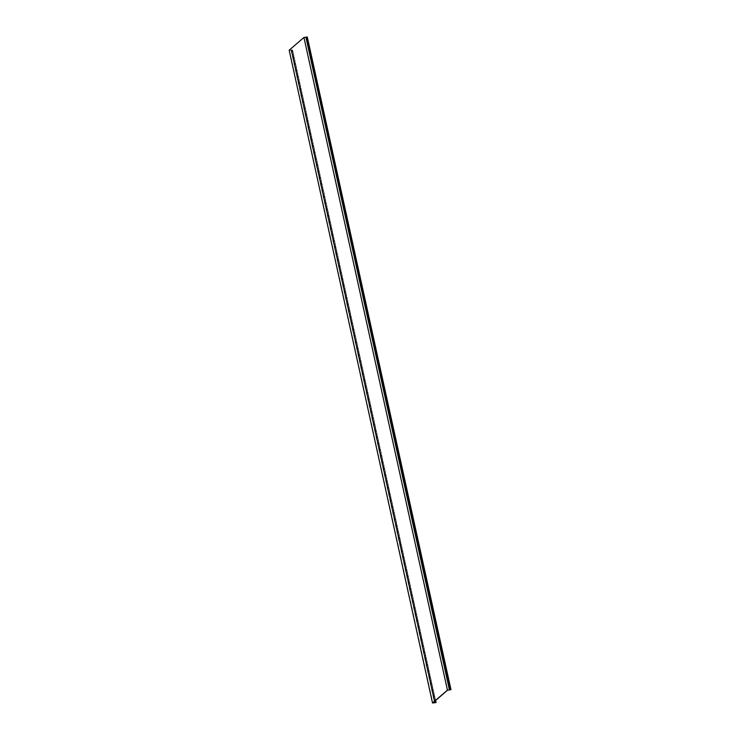 <?xml version="1.0" encoding="UTF-8"?>
<svg xmlns="http://www.w3.org/2000/svg" width="740" height="740" viewBox="0 0 740 740"><rect width="100%" height="100%" fill="white"/><g stroke="black" fill="none" stroke-linecap="round" stroke-linejoin="round"><path stroke-width="0.56" stroke-dasharray="3.7 2.78" d="M447.58 690.17L304.085 37.499L289.312 50.237L292.541 49.802L436.017 702.574M289.312 50.237L432.808 702.908M307.479 37L304.085 37.499M292.522 49.904L289.026 50.329M435.768 702.491L292.3 49.941M434.343 701.585L291.088 50.015M305.861 37.277L449.356 689.948M291.014 50.08L434.51 702.75M435.61 700.493L292.541 49.802L435.601 700.493M434.787 701.196L291.588 49.867M435.814 702.51L292.318 49.867L435.823 702.519M291.68 49.895L435.185 702.565M434.852 702.676L291.347 50.006M291.255 49.978L434.491 701.455M450.799 689.763L307.294 37.102M306.138 37.315L449.643 689.985M449.485 689.948L305.981 37.277"/><path stroke-width="1.11" d="M432.521 703L436.017 702.574L432.882 702.843L447.58 690.17L450.975 689.671L307.294 37.009L450.789 689.68L447.441 690.133L432.521 703L289.173 50.2L303.946 37.462L447.441 690.133M303.946 37.462L307.294 37.009M434.584 702.686L434.343 701.585M449.43 689.884L305.935 37.213M435.601 700.493L436.036 702.454M435.083 702.538L434.787 701.196M434.491 701.455L434.75 702.649M307.118 37.111L450.614 689.773M449.846 689.921L306.341 37.25M306.184 37.213L449.68 689.884M436.045 702.473L435.61 700.493"/></g></svg>

